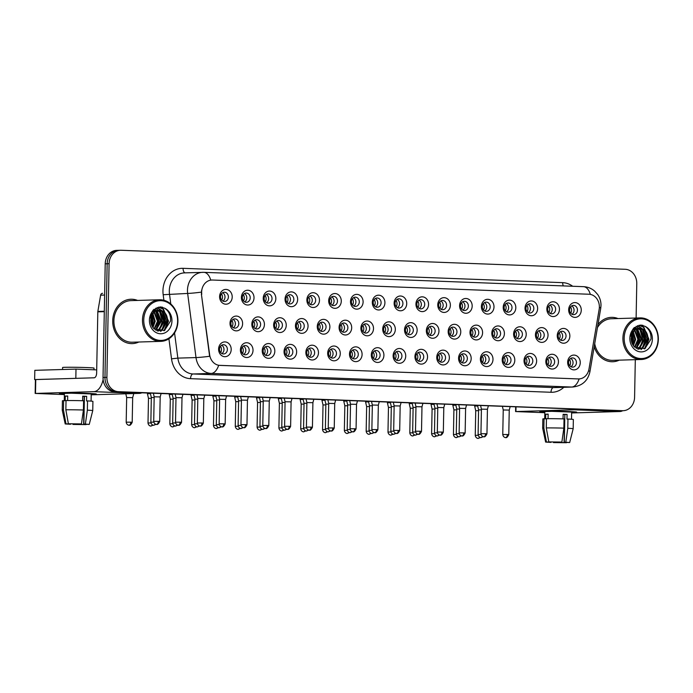 <?xml version="1.0" encoding="UTF-8"?>
<svg xmlns="http://www.w3.org/2000/svg" width="693" height="693" viewBox="0 0 693 693"><rect width="100%" height="100%" fill="white"/><g stroke="black" fill="none" stroke-linecap="round" stroke-linejoin="round"><path stroke-width="1.04" d="M253.014 350.363A7.398 6.298 -91.7 0 1 246.569 357.519A7.398 6.298 -91.7 0 1 240.41 349.887A7.398 6.298 -91.7 0 1 246.855 342.732A7.398 6.298 -91.7 0 1 253.014 350.363M241.32 350.026A4.626 3.941 88.3 0 0 245.4 354.79A4.626 3.941 88.3 0 0 249.194 350.32A4.626 3.941 88.3 0 0 245.123 345.547A4.626 3.941 88.3 0 0 241.32 350.026M274.826 351.186A7.398 6.298 -91.7 0 1 268.39 358.342A7.398 6.298 -91.7 0 1 262.231 350.71A7.398 6.298 -91.7 0 1 268.667 343.555A7.398 6.298 -91.7 0 1 274.826 351.186M263.141 350.849A4.626 3.941 88.3 0 0 267.212 355.613A4.626 3.941 88.3 0 0 271.015 351.143A4.626 3.941 88.3 0 0 266.935 346.37A4.626 3.941 88.3 0 0 263.141 350.849M296.647 352.009A7.398 6.298 -91.7 0 1 290.202 359.165A7.398 6.298 -91.7 0 1 284.043 351.533A7.398 6.298 -91.7 0 1 290.488 344.378A7.398 6.298 -91.7 0 1 296.647 352.009M284.953 351.672A4.626 3.941 88.3 0 0 289.033 356.436A4.626 3.941 88.3 0 0 292.827 351.966A4.626 3.941 88.3 0 0 288.756 347.193A4.626 3.941 88.3 0 0 284.953 351.672M318.459 352.832A7.398 6.298 -91.7 0 1 312.015 359.988A7.398 6.298 -91.7 0 1 305.864 352.356A7.398 6.298 -91.7 0 1 312.3 345.201A7.398 6.298 -91.7 0 1 318.459 352.832M306.774 352.494A4.626 3.941 88.3 0 0 310.845 357.259A4.626 3.941 88.3 0 0 314.648 352.789A4.626 3.941 88.3 0 0 310.568 348.016A4.626 3.941 88.3 0 0 306.774 352.494M340.28 353.655A7.398 6.298 -91.7 0 1 333.835 360.81A7.398 6.298 -91.7 0 1 327.676 353.187A7.398 6.298 -91.7 0 1 334.121 346.024A7.398 6.298 -91.7 0 1 340.28 353.655M328.586 353.317A4.626 3.941 88.3 0 0 332.666 358.09A4.626 3.941 88.3 0 0 336.46 353.612A4.626 3.941 88.3 0 0 332.389 348.839A4.626 3.941 88.3 0 0 328.586 353.317M362.092 354.478A7.398 6.298 -91.7 0 1 355.648 361.642A7.398 6.298 -91.7 0 1 349.489 354.01A7.398 6.298 -91.7 0 1 355.933 346.855A7.398 6.298 -91.7 0 1 362.092 354.478M350.398 354.14A4.626 3.941 88.3 0 0 354.478 358.913A4.626 3.941 88.3 0 0 358.281 354.435A4.626 3.941 88.3 0 0 354.201 349.67A4.626 3.941 88.3 0 0 350.398 354.14M383.913 355.31A7.398 6.298 -91.7 0 1 377.468 362.465A7.398 6.298 -91.7 0 1 371.309 354.833A7.398 6.298 -91.7 0 1 377.754 347.678A7.398 6.298 -91.7 0 1 383.913 355.31M372.219 354.963A4.626 3.941 88.3 0 0 376.29 359.736A4.626 3.941 88.3 0 0 380.093 355.258A4.626 3.941 88.3 0 0 376.022 350.493A4.626 3.941 88.3 0 0 372.219 354.963M405.726 356.133A7.398 6.298 -91.7 0 1 399.281 363.288A7.398 6.298 -91.7 0 1 393.122 355.656A7.398 6.298 -91.7 0 1 399.566 348.501A7.398 6.298 -91.7 0 1 405.726 356.133M394.031 355.786A4.626 3.941 88.3 0 0 398.111 360.559A4.626 3.941 88.3 0 0 401.914 356.081A4.626 3.941 88.3 0 0 397.834 351.316A4.626 3.941 88.3 0 0 394.031 355.786M427.546 356.956A7.398 6.298 -91.7 0 1 421.101 364.111A7.398 6.298 -91.7 0 1 414.942 356.479A7.398 6.298 -91.7 0 1 421.387 349.324A7.398 6.298 -91.7 0 1 427.546 356.956M415.852 356.609A4.626 3.941 88.3 0 0 419.923 361.382A4.626 3.941 88.3 0 0 423.726 356.904A4.626 3.941 88.3 0 0 419.655 352.139A4.626 3.941 88.3 0 0 415.852 356.609M449.359 357.779A7.398 6.298 -91.7 0 1 442.914 364.934A7.398 6.298 -91.7 0 1 436.755 357.302A7.398 6.298 -91.7 0 1 443.199 350.147A7.398 6.298 -91.7 0 1 449.359 357.779M437.664 357.432A4.626 3.941 88.3 0 0 441.744 362.205A4.626 3.941 88.3 0 0 445.547 357.727A4.626 3.941 88.3 0 0 441.467 352.962A4.626 3.941 88.3 0 0 437.664 357.432M471.179 358.602A7.398 6.298 -91.7 0 1 464.734 365.757A7.398 6.298 -91.7 0 1 458.575 358.125A7.398 6.298 -91.7 0 1 465.02 350.97A7.398 6.298 -91.7 0 1 471.179 358.602M459.485 358.255A4.626 3.941 88.3 0 0 463.556 363.028A4.626 3.941 88.3 0 0 467.359 358.55A4.626 3.941 88.3 0 0 463.279 353.785A4.626 3.941 88.3 0 0 459.485 358.255M492.992 359.424A7.398 6.298 -91.7 0 1 486.547 366.58A7.398 6.298 -91.7 0 1 480.388 358.948A7.398 6.298 -91.7 0 1 486.832 351.793A7.398 6.298 -91.7 0 1 492.992 359.424M481.297 359.078A4.626 3.941 88.3 0 0 485.377 363.851A4.626 3.941 88.3 0 0 489.171 359.372A4.626 3.941 88.3 0 0 485.1 354.608A4.626 3.941 88.3 0 0 481.297 359.078M514.804 360.247A7.398 6.298 -91.7 0 1 508.367 367.403A7.398 6.298 -91.7 0 1 502.208 359.771A7.398 6.298 -91.7 0 1 508.653 352.616A7.398 6.298 -91.7 0 1 514.804 360.247M503.118 359.901A4.626 3.941 88.3 0 0 507.189 364.674A4.626 3.941 88.3 0 0 510.992 360.204A4.626 3.941 88.3 0 0 506.912 355.431A4.626 3.941 88.3 0 0 503.118 359.901M536.625 361.07A7.398 6.298 -91.7 0 1 530.18 368.226A7.398 6.298 -91.7 0 1 524.021 360.594A7.398 6.298 -91.7 0 1 530.466 353.439A7.398 6.298 -91.7 0 1 536.625 361.07M524.93 360.724A4.626 3.941 88.3 0 0 529.01 365.497A4.626 3.941 88.3 0 0 532.804 361.027A4.626 3.941 88.3 0 0 528.733 356.254A4.626 3.941 88.3 0 0 524.93 360.724M558.437 361.893A7.398 6.298 -91.7 0 1 552 369.048A7.398 6.298 -91.7 0 1 545.841 361.417A7.398 6.298 -91.7 0 1 552.278 354.262A7.398 6.298 -91.7 0 1 558.437 361.893M546.751 361.547A4.626 3.941 88.3 0 0 550.822 366.32A4.626 3.941 88.3 0 0 554.625 361.85A4.626 3.941 88.3 0 0 550.545 357.077A4.626 3.941 88.3 0 0 546.751 361.547M580.258 362.716A7.398 6.298 -91.7 0 1 573.813 369.871A7.398 6.298 -91.7 0 1 567.654 362.24A7.398 6.298 -91.7 0 1 574.099 355.085A7.398 6.298 -91.7 0 1 580.258 362.716M568.563 362.37A4.626 3.941 88.3 0 0 572.643 367.143A4.626 3.941 88.3 0 0 576.437 362.673A4.626 3.941 88.3 0 0 572.366 357.9A4.626 3.941 88.3 0 0 568.563 362.37M231.193 349.541A7.398 6.298 -91.7 0 1 224.757 356.696A7.398 6.298 -91.7 0 1 218.598 349.064A7.398 6.298 -91.7 0 1 225.034 341.909A7.398 6.298 -91.7 0 1 231.193 349.541M219.508 349.203A4.626 3.941 88.3 0 0 223.579 353.967A4.626 3.941 88.3 0 0 227.382 349.497A4.626 3.941 88.3 0 0 223.302 344.724A4.626 3.941 88.3 0 0 219.508 349.203M264.423 324.532A7.398 6.298 -91.7 0 1 257.978 331.687A7.398 6.298 -91.7 0 1 251.828 324.055A7.398 6.298 -91.7 0 1 258.264 316.9A7.398 6.298 -91.7 0 1 264.423 324.532M252.737 324.185A4.626 3.941 88.3 0 0 256.808 328.958A4.626 3.941 88.3 0 0 260.611 324.489A4.626 3.941 88.3 0 0 256.531 319.716A4.626 3.941 88.3 0 0 252.737 324.185M286.244 325.355A7.398 6.298 -91.7 0 1 279.799 332.51A7.398 6.298 -91.7 0 1 273.64 324.878A7.398 6.298 -91.7 0 1 280.085 317.723A7.398 6.298 -91.7 0 1 286.244 325.355M274.549 325.008A4.626 3.941 88.3 0 0 278.629 329.781A4.626 3.941 88.3 0 0 282.423 325.312A4.626 3.941 88.3 0 0 278.352 320.538A4.626 3.941 88.3 0 0 274.549 325.008M308.056 326.178A7.398 6.298 -91.7 0 1 301.611 333.333A7.398 6.298 -91.7 0 1 295.452 325.701A7.398 6.298 -91.7 0 1 301.897 318.546A7.398 6.298 -91.7 0 1 308.056 326.178M296.361 325.831A4.626 3.941 88.3 0 0 300.441 330.604A4.626 3.941 88.3 0 0 304.244 326.134A4.626 3.941 88.3 0 0 300.164 321.361A4.626 3.941 88.3 0 0 296.361 325.831M329.877 327.001A7.398 6.298 -91.7 0 1 323.432 334.156A7.398 6.298 -91.7 0 1 317.273 326.524A7.398 6.298 -91.7 0 1 323.718 319.369A7.398 6.298 -91.7 0 1 329.877 327.001M318.182 326.654A4.626 3.941 88.3 0 0 322.254 331.427A4.626 3.941 88.3 0 0 326.056 326.957A4.626 3.941 88.3 0 0 321.985 322.184A4.626 3.941 88.3 0 0 318.182 326.654M351.689 327.824A7.398 6.298 -91.7 0 1 345.244 334.979A7.398 6.298 -91.7 0 1 339.085 327.347A7.398 6.298 -91.7 0 1 345.53 320.192A7.398 6.298 -91.7 0 1 351.689 327.824M339.994 327.477A4.626 3.941 88.3 0 0 344.075 332.25A4.626 3.941 88.3 0 0 347.877 327.78A4.626 3.941 88.3 0 0 343.797 323.007A4.626 3.941 88.3 0 0 339.994 327.477M373.51 328.647A7.398 6.298 -91.7 0 1 367.065 335.802A7.398 6.298 -91.7 0 1 360.906 328.17A7.398 6.298 -91.7 0 1 367.351 321.015A7.398 6.298 -91.7 0 1 373.51 328.647M361.815 328.3A4.626 3.941 88.3 0 0 365.887 333.073A4.626 3.941 88.3 0 0 369.69 328.603A4.626 3.941 88.3 0 0 365.618 323.83A4.626 3.941 88.3 0 0 361.815 328.3M395.322 329.47A7.398 6.298 -91.7 0 1 388.877 336.625A7.398 6.298 -91.7 0 1 382.718 328.993A7.398 6.298 -91.7 0 1 389.163 321.838A7.398 6.298 -91.7 0 1 395.322 329.47M383.627 329.132A4.626 3.941 88.3 0 0 387.708 333.896A4.626 3.941 88.3 0 0 391.51 329.426A4.626 3.941 88.3 0 0 387.43 324.653A4.626 3.941 88.3 0 0 383.627 329.132M417.143 330.292A7.398 6.298 -91.7 0 1 410.698 337.448A7.398 6.298 -91.7 0 1 404.539 329.816A7.398 6.298 -91.7 0 1 410.984 322.661A7.398 6.298 -91.7 0 1 417.143 330.292M405.448 329.955A4.626 3.941 88.3 0 0 409.52 334.719A4.626 3.941 88.3 0 0 413.323 330.249A4.626 3.941 88.3 0 0 409.242 325.476A4.626 3.941 88.3 0 0 405.448 329.955M438.955 331.115A7.398 6.298 -91.7 0 1 432.51 338.271A7.398 6.298 -91.7 0 1 426.351 330.639A7.398 6.298 -91.7 0 1 432.796 323.484A7.398 6.298 -91.7 0 1 438.955 331.115M427.26 330.778A4.626 3.941 88.3 0 0 431.341 335.542A4.626 3.941 88.3 0 0 435.135 331.072A4.626 3.941 88.3 0 0 431.063 326.299A4.626 3.941 88.3 0 0 427.26 330.778M460.767 331.938A7.398 6.298 -91.7 0 1 454.331 339.094A7.398 6.298 -91.7 0 1 448.172 331.462A7.398 6.298 -91.7 0 1 454.608 324.307A7.398 6.298 -91.7 0 1 460.767 331.938M449.081 331.601A4.626 3.941 88.3 0 0 453.153 336.365A4.626 3.941 88.3 0 0 456.956 331.895A4.626 3.941 88.3 0 0 452.875 327.122A4.626 3.941 88.3 0 0 449.081 331.601M482.588 332.761A7.398 6.298 -91.7 0 1 476.143 339.916A7.398 6.298 -91.7 0 1 469.984 332.285A7.398 6.298 -91.7 0 1 476.429 325.13A7.398 6.298 -91.7 0 1 482.588 332.761M470.894 332.423A4.626 3.941 88.3 0 0 474.974 337.188A4.626 3.941 88.3 0 0 478.768 332.718A4.626 3.941 88.3 0 0 474.696 327.945A4.626 3.941 88.3 0 0 470.894 332.423M504.4 333.584A7.398 6.298 -91.7 0 1 497.964 340.739A7.398 6.298 -91.7 0 1 491.805 333.108A7.398 6.298 -91.7 0 1 498.241 325.953A7.398 6.298 -91.7 0 1 504.4 333.584M492.714 333.246A4.626 3.941 88.3 0 0 496.786 338.011A4.626 3.941 88.3 0 0 500.589 333.541A4.626 3.941 88.3 0 0 496.509 328.768A4.626 3.941 88.3 0 0 492.714 333.246M526.221 334.407A7.398 6.298 -91.7 0 1 519.776 341.562A7.398 6.298 -91.7 0 1 513.617 333.931A7.398 6.298 -91.7 0 1 520.062 326.775A7.398 6.298 -91.7 0 1 526.221 334.407M514.527 334.069A4.626 3.941 88.3 0 0 518.607 338.834A4.626 3.941 88.3 0 0 522.401 334.364A4.626 3.941 88.3 0 0 518.329 329.591A4.626 3.941 88.3 0 0 514.527 334.069M548.033 335.23A7.398 6.298 -91.7 0 1 541.597 342.385A7.398 6.298 -91.7 0 1 535.438 334.762A7.398 6.298 -91.7 0 1 541.874 327.598A7.398 6.298 -91.7 0 1 548.033 335.23M536.347 334.892A4.626 3.941 88.3 0 0 540.419 339.665A4.626 3.941 88.3 0 0 544.222 335.187A4.626 3.941 88.3 0 0 540.142 330.414A4.626 3.941 88.3 0 0 536.347 334.892M569.854 336.053A7.398 6.298 -91.7 0 1 563.409 343.217A7.398 6.298 -91.7 0 1 557.25 335.585A7.398 6.298 -91.7 0 1 563.695 328.43A7.398 6.298 -91.7 0 1 569.854 336.053M558.16 335.715A4.626 3.941 88.3 0 0 562.24 340.488A4.626 3.941 88.3 0 0 566.034 336.01A4.626 3.941 88.3 0 0 561.962 331.245A4.626 3.941 88.3 0 0 558.16 335.715M242.611 323.709A7.398 6.298 -91.7 0 1 236.166 330.864A7.398 6.298 -91.7 0 1 230.007 323.233A7.398 6.298 -91.7 0 1 236.452 316.077A7.398 6.298 -91.7 0 1 242.611 323.709M230.916 323.362A4.626 3.941 88.3 0 0 234.996 328.135A4.626 3.941 88.3 0 0 238.79 323.666A4.626 3.941 88.3 0 0 234.719 318.893A4.626 3.941 88.3 0 0 230.916 323.362M254.019 297.869A7.398 6.298 -91.7 0 1 247.574 305.024A7.398 6.298 -91.7 0 1 241.415 297.392A7.398 6.298 -91.7 0 1 247.86 290.237A7.398 6.298 -91.7 0 1 254.019 297.869M242.325 297.531A4.626 3.941 88.3 0 0 246.405 302.295A4.626 3.941 88.3 0 0 250.208 297.825A4.626 3.941 88.3 0 0 246.128 293.052A4.626 3.941 88.3 0 0 242.325 297.531M275.84 298.692A7.398 6.298 -91.7 0 1 269.395 305.847A7.398 6.298 -91.7 0 1 263.236 298.224A7.398 6.298 -91.7 0 1 269.681 291.06A7.398 6.298 -91.7 0 1 275.84 298.692M264.146 298.354A4.626 3.941 88.3 0 0 268.217 303.127A4.626 3.941 88.3 0 0 272.02 298.648A4.626 3.941 88.3 0 0 267.948 293.875A4.626 3.941 88.3 0 0 264.146 298.354M297.652 299.515A7.398 6.298 -91.7 0 1 291.207 306.678A7.398 6.298 -91.7 0 1 285.048 299.047A7.398 6.298 -91.7 0 1 291.493 291.892A7.398 6.298 -91.7 0 1 297.652 299.515M285.958 299.177A4.626 3.941 88.3 0 0 290.038 303.95A4.626 3.941 88.3 0 0 293.841 299.471A4.626 3.941 88.3 0 0 289.761 294.698A4.626 3.941 88.3 0 0 285.958 299.177M319.473 300.346A7.398 6.298 -91.7 0 1 313.028 307.501A7.398 6.298 -91.7 0 1 306.869 299.87A7.398 6.298 -91.7 0 1 313.314 292.715A7.398 6.298 -91.7 0 1 319.473 300.346M307.779 300A4.626 3.941 88.3 0 0 311.85 304.773A4.626 3.941 88.3 0 0 315.653 300.294A4.626 3.941 88.3 0 0 311.581 295.53A4.626 3.941 88.3 0 0 307.779 300M341.285 301.169A7.398 6.298 -91.7 0 1 334.84 308.324A7.398 6.298 -91.7 0 1 328.681 300.693A7.398 6.298 -91.7 0 1 335.126 293.537A7.398 6.298 -91.7 0 1 341.285 301.169M329.591 300.823A4.626 3.941 88.3 0 0 333.671 305.596A4.626 3.941 88.3 0 0 337.474 301.117A4.626 3.941 88.3 0 0 333.394 296.353A4.626 3.941 88.3 0 0 329.591 300.823M363.106 301.992A7.398 6.298 -91.7 0 1 356.661 309.147A7.398 6.298 -91.7 0 1 350.502 301.516A7.398 6.298 -91.7 0 1 356.947 294.36A7.398 6.298 -91.7 0 1 363.106 301.992M351.412 301.646A4.626 3.941 88.3 0 0 355.483 306.419A4.626 3.941 88.3 0 0 359.286 301.94A4.626 3.941 88.3 0 0 355.206 297.176A4.626 3.941 88.3 0 0 351.412 301.646M384.918 302.815A7.398 6.298 -91.7 0 1 378.473 309.97A7.398 6.298 -91.7 0 1 372.314 302.339A7.398 6.298 -91.7 0 1 378.759 295.183A7.398 6.298 -91.7 0 1 384.918 302.815M373.224 302.469A4.626 3.941 88.3 0 0 377.304 307.242A4.626 3.941 88.3 0 0 381.098 302.763A4.626 3.941 88.3 0 0 377.027 297.999A4.626 3.941 88.3 0 0 373.224 302.469M406.73 303.638A7.398 6.298 -91.7 0 1 400.294 310.793A7.398 6.298 -91.7 0 1 394.135 303.162A7.398 6.298 -91.7 0 1 400.571 296.006A7.398 6.298 -91.7 0 1 406.73 303.638M395.045 303.291A4.626 3.941 88.3 0 0 399.116 308.064A4.626 3.941 88.3 0 0 402.919 303.586A4.626 3.941 88.3 0 0 398.839 298.822A4.626 3.941 88.3 0 0 395.045 303.291M428.551 304.461A7.398 6.298 -91.7 0 1 422.106 311.616A7.398 6.298 -91.7 0 1 415.947 303.984A7.398 6.298 -91.7 0 1 422.392 296.829A7.398 6.298 -91.7 0 1 428.551 304.461M416.857 304.114A4.626 3.941 88.3 0 0 420.937 308.887A4.626 3.941 88.3 0 0 424.731 304.409A4.626 3.941 88.3 0 0 420.66 299.645A4.626 3.941 88.3 0 0 416.857 304.114M450.363 305.284A7.398 6.298 -91.7 0 1 443.927 312.439A7.398 6.298 -91.7 0 1 437.768 304.807A7.398 6.298 -91.7 0 1 444.204 297.652A7.398 6.298 -91.7 0 1 450.363 305.284M438.678 304.937A4.626 3.941 88.3 0 0 442.749 309.71A4.626 3.941 88.3 0 0 446.552 305.241A4.626 3.941 88.3 0 0 442.472 300.467A4.626 3.941 88.3 0 0 438.678 304.937M472.184 306.107A7.398 6.298 -91.7 0 1 465.739 313.262A7.398 6.298 -91.7 0 1 459.58 305.63A7.398 6.298 -91.7 0 1 466.025 298.475A7.398 6.298 -91.7 0 1 472.184 306.107M460.49 305.76A4.626 3.941 88.3 0 0 464.57 310.533A4.626 3.941 88.3 0 0 468.364 306.063A4.626 3.941 88.3 0 0 464.293 301.29A4.626 3.941 88.3 0 0 460.49 305.76M493.996 306.93A7.398 6.298 -91.7 0 1 487.56 314.085A7.398 6.298 -91.7 0 1 481.401 306.453A7.398 6.298 -91.7 0 1 487.837 299.298A7.398 6.298 -91.7 0 1 493.996 306.93M482.311 306.583A4.626 3.941 88.3 0 0 486.382 311.356A4.626 3.941 88.3 0 0 490.185 306.886A4.626 3.941 88.3 0 0 486.105 302.113A4.626 3.941 88.3 0 0 482.311 306.583M515.817 307.753A7.398 6.298 -91.7 0 1 509.372 314.908A7.398 6.298 -91.7 0 1 503.213 307.276A7.398 6.298 -91.7 0 1 509.658 300.121A7.398 6.298 -91.7 0 1 515.817 307.753M504.123 307.406A4.626 3.941 88.3 0 0 508.203 312.179A4.626 3.941 88.3 0 0 511.997 307.709A4.626 3.941 88.3 0 0 507.926 302.936A4.626 3.941 88.3 0 0 504.123 307.406M537.629 308.576A7.398 6.298 -91.7 0 1 531.193 315.731A7.398 6.298 -91.7 0 1 525.034 308.099A7.398 6.298 -91.7 0 1 531.47 300.944A7.398 6.298 -91.7 0 1 537.629 308.576M525.944 308.229A4.626 3.941 88.3 0 0 530.015 313.002A4.626 3.941 88.3 0 0 533.818 308.532A4.626 3.941 88.3 0 0 529.738 303.759A4.626 3.941 88.3 0 0 525.944 308.229M559.45 309.399A7.398 6.298 -91.7 0 1 553.005 316.554A7.398 6.298 -91.7 0 1 546.846 308.922A7.398 6.298 -91.7 0 1 553.291 301.767A7.398 6.298 -91.7 0 1 559.45 309.399M547.756 309.052A4.626 3.941 88.3 0 0 551.836 313.825A4.626 3.941 88.3 0 0 555.63 309.355A4.626 3.941 88.3 0 0 551.559 304.582A4.626 3.941 88.3 0 0 547.756 309.052M581.262 310.221A7.398 6.298 -91.7 0 1 574.818 317.377A7.398 6.298 -91.7 0 1 568.667 309.745A7.398 6.298 -91.7 0 1 575.103 302.59A7.398 6.298 -91.7 0 1 581.262 310.221M569.577 309.875A4.626 3.941 88.3 0 0 573.648 314.648A4.626 3.941 88.3 0 0 577.451 310.178A4.626 3.941 88.3 0 0 573.371 305.405A4.626 3.941 88.3 0 0 569.577 309.875M232.207 297.046A7.398 6.298 -91.7 0 1 225.762 304.201A7.398 6.298 -91.7 0 1 219.603 296.569A7.398 6.298 -91.7 0 1 226.048 289.414A7.398 6.298 -91.7 0 1 232.207 297.046M220.513 296.708A4.626 3.941 88.3 0 0 224.593 301.472A4.626 3.941 88.3 0 0 228.387 297.002A4.626 3.941 88.3 0 0 224.315 292.229A4.626 3.941 88.3 0 0 220.513 296.708M243.442 346.05A4.626 3.941 -91.7 0 1 245.807 350.424A4.626 3.941 -91.7 0 1 243.685 354.392M265.254 346.872A4.626 3.941 -91.7 0 1 267.619 351.247A4.626 3.941 -91.7 0 1 265.506 355.214M287.075 347.695A4.626 3.941 -91.7 0 1 289.44 352.07A4.626 3.941 -91.7 0 1 287.318 356.037M308.887 348.518A4.626 3.941 -91.7 0 1 311.252 352.893A4.626 3.941 -91.7 0 1 309.139 356.86M330.708 349.341A4.626 3.941 -91.7 0 1 333.073 353.716A4.626 3.941 -91.7 0 1 330.951 357.683M352.52 350.164A4.626 3.941 -91.7 0 1 354.885 354.539A4.626 3.941 -91.7 0 1 352.772 358.506M374.333 350.987A4.626 3.941 -91.7 0 1 376.706 355.362A4.626 3.941 -91.7 0 1 374.584 359.329M396.153 351.81A4.626 3.941 -91.7 0 1 398.518 356.185A4.626 3.941 -91.7 0 1 396.405 360.161M417.966 352.633A4.626 3.941 -91.7 0 1 420.339 357.008A4.626 3.941 -91.7 0 1 418.217 360.984M439.786 353.465A4.626 3.941 -91.7 0 1 442.151 357.831A4.626 3.941 -91.7 0 1 440.038 361.807M461.599 354.288A4.626 3.941 -91.7 0 1 463.972 358.653A4.626 3.941 -91.7 0 1 461.85 362.63M483.419 355.111A4.626 3.941 -91.7 0 1 485.784 359.476A4.626 3.941 -91.7 0 1 483.671 363.453M505.232 355.933A4.626 3.941 -91.7 0 1 507.605 360.299A4.626 3.941 -91.7 0 1 505.483 364.275M527.052 356.756A4.626 3.941 -91.7 0 1 529.417 361.122A4.626 3.941 -91.7 0 1 527.304 365.098M548.865 357.579A4.626 3.941 -91.7 0 1 551.238 361.945A4.626 3.941 -91.7 0 1 549.116 365.921M570.685 358.402A4.626 3.941 -91.7 0 1 573.05 362.768A4.626 3.941 -91.7 0 1 570.928 366.744M221.621 345.227A4.626 3.941 -91.7 0 1 223.986 349.601A4.626 3.941 -91.7 0 1 221.873 353.569M254.851 320.218A4.626 3.941 -91.7 0 1 257.216 324.584A4.626 3.941 -91.7 0 1 255.102 328.56M276.672 321.041A4.626 3.941 -91.7 0 1 279.036 325.407A4.626 3.941 -91.7 0 1 276.914 329.383M298.484 321.864A4.626 3.941 -91.7 0 1 300.849 326.23A4.626 3.941 -91.7 0 1 298.735 330.206M320.296 322.687A4.626 3.941 -91.7 0 1 322.669 327.053A4.626 3.941 -91.7 0 1 320.547 331.029M342.117 323.51A4.626 3.941 -91.7 0 1 344.482 327.876A4.626 3.941 -91.7 0 1 342.368 331.852M363.929 324.333A4.626 3.941 -91.7 0 1 366.302 328.699A4.626 3.941 -91.7 0 1 364.18 332.675M385.75 325.156A4.626 3.941 -91.7 0 1 388.115 329.53A4.626 3.941 -91.7 0 1 386.001 333.498M407.562 325.979A4.626 3.941 -91.7 0 1 409.935 330.353A4.626 3.941 -91.7 0 1 407.813 334.321M429.383 326.801A4.626 3.941 -91.7 0 1 431.748 331.176A4.626 3.941 -91.7 0 1 429.634 335.143M451.195 327.624A4.626 3.941 -91.7 0 1 453.569 331.999A4.626 3.941 -91.7 0 1 451.446 335.966M473.016 328.447A4.626 3.941 -91.7 0 1 475.381 332.822A4.626 3.941 -91.7 0 1 473.267 336.789M494.828 329.27A4.626 3.941 -91.7 0 1 497.202 333.645A4.626 3.941 -91.7 0 1 495.079 337.612M516.649 330.093A4.626 3.941 -91.7 0 1 519.014 334.468A4.626 3.941 -91.7 0 1 516.891 338.435M538.461 330.916A4.626 3.941 -91.7 0 1 540.826 335.291A4.626 3.941 -91.7 0 1 538.712 339.258M560.282 331.739A4.626 3.941 -91.7 0 1 562.647 336.114A4.626 3.941 -91.7 0 1 560.524 340.081M233.039 319.395A4.626 3.941 -91.7 0 1 235.403 323.761A4.626 3.941 -91.7 0 1 233.281 327.737M244.447 293.555A4.626 3.941 -91.7 0 1 246.812 297.929A4.626 3.941 -91.7 0 1 244.698 301.897M266.259 294.378A4.626 3.941 -91.7 0 1 268.633 298.752A4.626 3.941 -91.7 0 1 266.51 302.72M288.08 295.201A4.626 3.941 -91.7 0 1 290.445 299.575A4.626 3.941 -91.7 0 1 288.331 303.543M309.892 296.024A4.626 3.941 -91.7 0 1 312.266 300.398A4.626 3.941 -91.7 0 1 310.143 304.366M331.713 296.847A4.626 3.941 -91.7 0 1 334.078 301.221A4.626 3.941 -91.7 0 1 331.964 305.189M353.525 297.669A4.626 3.941 -91.7 0 1 355.899 302.044A4.626 3.941 -91.7 0 1 353.776 306.02M375.346 298.501A4.626 3.941 -91.7 0 1 377.711 302.867A4.626 3.941 -91.7 0 1 375.597 306.843M397.158 299.324A4.626 3.941 -91.7 0 1 399.532 303.69A4.626 3.941 -91.7 0 1 397.41 307.666M418.979 300.147A4.626 3.941 -91.7 0 1 421.344 304.513A4.626 3.941 -91.7 0 1 419.23 308.489M440.791 300.97A4.626 3.941 -91.7 0 1 443.165 305.336A4.626 3.941 -91.7 0 1 441.043 309.312M462.612 301.793A4.626 3.941 -91.7 0 1 464.977 306.159A4.626 3.941 -91.7 0 1 462.855 310.135M484.424 302.616A4.626 3.941 -91.7 0 1 486.789 306.982A4.626 3.941 -91.7 0 1 484.676 310.958M506.245 303.439A4.626 3.941 -91.7 0 1 508.61 307.805A4.626 3.941 -91.7 0 1 506.488 311.781M528.057 304.262A4.626 3.941 -91.7 0 1 530.422 308.628A4.626 3.941 -91.7 0 1 528.309 312.604M549.878 305.085A4.626 3.941 -91.7 0 1 552.243 309.45A4.626 3.941 -91.7 0 1 550.121 313.427M571.69 305.908A4.626 3.941 -91.7 0 1 574.055 310.273A4.626 3.941 -91.7 0 1 571.942 314.25M222.635 292.732A4.626 3.941 -91.7 0 1 225 297.106A4.626 3.941 -91.7 0 1 222.877 301.074M201.758 294.274A12.483 10.638 -91.7 0 1 201.637 292.099A12.483 10.638 -91.7 0 1 211.902 280.024A12.483 10.638 -91.7 0 1 212.508 280.024L588.981 294.239A12.483 10.638 -91.7 0 1 599.168 309.277L588.989 369.005A12.483 10.638 -91.7 0 1 578.932 378.924A12.483 10.638 -91.7 0 1 578.317 378.924L219.906 365.393A12.483 10.638 -91.7 0 1 209.632 354.686L201.412 294.282L201.594 290.263M112.716 320.703A22.193 18.902 88.3 0 0 132.285 343.607A22.193 18.902 88.3 0 0 138.817 342.021A22.193 18.902 88.3 0 1 132.285 343.607A22.193 18.902 88.3 0 1 112.716 320.703A22.193 18.902 88.3 0 1 130.96 299.237A22.193 18.902 88.3 0 0 112.716 320.703M594.196 346.656A22.193 18.902 88.3 0 0 612.716 361.737A22.193 18.902 88.3 0 0 619.247 360.152A22.193 18.902 88.3 0 1 612.716 361.737A22.193 18.902 88.3 0 1 594.196 346.656M578.317 378.924L579.123 378.906A16.182 8.463 92.2 0 1 571.682 387.041L211.226 373.432A18.494 15.757 -91.7 0 1 196.006 357.579L187.647 293.442A18.494 15.757 -91.7 0 1 187.474 290.228A18.494 15.757 -91.7 0 1 202.677 272.332A18.494 15.757 -91.7 0 1 203.577 272.34A16.182 8.463 92.2 0 1 203.881 272.34A16.182 8.463 92.2 0 1 210.741 280.111L212.275 280.033M119.231 250.329A13.869 11.816 88.3 0 0 118.546 250.329L116.615 250.381A13.869 11.816 88.3 0 0 105.215 263.808L103.032 377.477A13.869 11.816 88.3 0 0 114.579 391.788L620.573 410.75A13.869 11.816 88.3 0 0 621.249 410.758A13.869 11.816 88.3 0 1 620.573 410.75L116.511 391.727L622.505 410.698A13.869 11.816 88.3 0 0 623.189 410.698A13.869 11.816 88.3 0 0 634.589 397.28L635.308 359.667M103.032 377.477L104.964 377.425A13.869 11.816 88.3 0 0 116.511 391.727A13.869 11.816 88.3 0 1 104.964 377.425L107.146 263.747L104.964 377.425L106.904 377.364A13.869 11.816 88.3 0 0 118.451 391.675L622.505 410.698M118.546 250.329A13.869 11.816 88.3 0 0 107.146 263.747A13.869 11.816 88.3 0 1 118.546 250.329L120.487 250.268A13.869 11.816 88.3 0 0 109.087 263.686L106.904 377.364M578.083 378.924L218.667 365.306A16.182 8.463 -87.8 0 1 211.226 373.432L193.061 373.977L553.516 387.578A18.494 15.757 88.3 0 0 554.426 387.586L572.591 387.041A18.494 15.757 -91.7 0 1 571.682 387.041L553.516 387.578A4.626 2.417 -87.8 0 0 551.004 392.273L190.558 378.673A23.12 19.69 -91.7 0 1 171.526 358.844L168.919 338.782M174.558 332.917L177.85 358.116L196.006 357.579A16.182 0.988 -7.4 0 0 209.615 356.28L201.412 294.282M137.578 300.424A22.193 18.902 88.3 0 0 130.96 299.237A22.193 18.902 88.3 0 1 137.578 300.424M618.009 318.555A22.193 18.902 88.3 0 0 611.391 317.368A22.193 18.902 88.3 0 0 597.955 324.601A22.193 18.902 88.3 0 1 611.391 317.368L611.391 317.368A22.193 18.902 88.3 0 1 618.009 318.555M636.113 318.018L636.772 283.602A13.869 11.816 88.3 0 0 625.225 269.291L121.162 250.268A13.869 11.816 88.3 0 0 120.487 250.268M618.632 410.81A13.869 11.816 88.3 0 0 619.317 410.81L623.189 410.698M221.656 300.078A5.085 4.331 88.3 0 0 222.488 297.202A5.085 4.331 88.3 0 0 221.465 293.806M130.769 422.176L126.195 422.167C126.689 425.407 129.548 425.363 128.915 425.216L129.08 425.225A3.006 1.568 92.2 0 0 129.141 425.225A3.006 1.568 -87.8 0 0 130.769 422.176L132.198 422.28L132.675 397.652L126.663 397.539L125.805 393.797M232.06 326.741A5.085 4.331 88.3 0 0 232.891 323.865A5.085 4.331 88.3 0 0 231.869 320.461M154.158 397.505L151.325 397.539L150.32 393.139M220.643 352.572A5.085 4.331 88.3 0 0 221.474 349.696A5.085 4.331 88.3 0 0 220.461 346.292M158.281 421.353L153.707 421.344C154.201 424.592 157.06 424.54 156.419 424.393L156.592 424.402A3.006 1.568 92.2 0 0 156.653 424.402A3.006 1.568 -87.8 0 0 158.281 421.353L159.711 421.457L160.187 396.924L154.175 396.803L153.361 393.252M243.468 300.901A5.085 4.331 88.3 0 0 244.3 298.033A5.085 4.331 88.3 0 0 243.286 294.629M150.433 393.65L147.418 393.719L147.427 393.026M151.317 398.319L148.484 398.362L147.418 393.719M265.289 301.724A5.085 4.331 88.3 0 0 266.121 298.856A5.085 4.331 88.3 0 0 265.098 295.452M172.254 394.473L169.231 394.542L169.248 393.849M173.129 399.151L170.296 399.185L169.231 394.542M287.101 302.546A5.085 4.331 88.3 0 0 287.933 299.679A5.085 4.331 88.3 0 0 286.919 296.275M194.066 395.305L191.051 395.365L191.06 394.672M194.95 399.974L192.117 400.008L191.051 395.365M308.922 303.369A5.085 4.331 88.3 0 0 309.754 300.502A5.085 4.331 88.3 0 0 308.731 297.098M215.887 396.127L212.864 396.188L212.881 395.495M216.762 400.797L213.929 400.831L212.864 396.188M253.872 327.564A5.085 4.331 88.3 0 0 254.703 324.688A5.085 4.331 88.3 0 0 253.69 321.283M175.979 398.328L173.146 398.362L172.133 393.962M275.693 328.387A5.085 4.331 88.3 0 0 276.524 325.511A5.085 4.331 88.3 0 0 275.502 322.106M197.791 399.151L194.958 399.185L193.953 394.785M297.505 329.21A5.085 4.331 88.3 0 0 298.336 326.334A5.085 4.331 88.3 0 0 297.323 322.929M219.612 399.974L216.779 400.008L215.766 395.608M242.463 353.395A5.085 4.331 88.3 0 0 243.295 350.519A5.085 4.331 88.3 0 0 242.273 347.115M180.102 422.176L175.52 422.167C176.013 425.415 178.872 425.363 178.24 425.216L178.413 425.225A3.006 1.568 92.2 0 0 178.465 425.225A3.006 1.568 -87.8 0 0 180.102 422.176L181.531 422.28L181.999 397.747L175.987 397.635M264.276 354.218A5.085 4.331 88.3 0 0 265.107 351.342A5.085 4.331 88.3 0 0 264.094 347.947M201.914 422.999L197.34 422.99C197.834 426.238 200.693 426.186 200.052 426.039L200.225 426.048A3.006 1.568 92.2 0 0 200.286 426.048A3.006 1.568 -87.8 0 0 201.914 422.999L203.344 423.102L203.82 398.57L197.808 398.458L196.994 394.897M286.096 355.041A5.085 4.331 88.3 0 0 286.928 352.165A5.085 4.331 88.3 0 0 285.906 348.77M223.735 423.821L219.153 423.813C219.646 427.061 222.505 427.009 221.873 426.862L222.046 426.871A3.006 1.568 92.2 0 0 222.098 426.871A3.006 1.568 -87.8 0 0 223.735 423.821L225.164 423.925L225.632 399.393L219.62 399.281L218.806 395.72M307.909 355.864A5.085 4.331 88.3 0 0 308.74 352.997A5.085 4.331 88.3 0 0 307.727 349.593M245.547 424.644L240.965 424.636C241.467 427.884 244.326 427.832 243.685 427.685L243.858 427.702A3.006 1.568 92.2 0 0 243.919 427.702A3.006 1.568 -87.8 0 0 245.547 424.644L246.977 424.748L247.453 400.216L241.441 400.104L240.627 396.543M329.729 356.687A5.085 4.331 88.3 0 0 330.561 353.82A5.085 4.331 88.3 0 0 329.539 350.415M267.368 425.467L262.786 425.459C263.279 428.707 266.138 428.655 265.506 428.508L265.679 428.525A3.006 1.568 92.2 0 0 265.731 428.525A3.006 1.568 -87.8 0 0 267.368 425.467L268.797 425.58L269.265 401.039L263.253 400.926L262.439 397.366M351.542 357.51A5.085 4.331 88.3 0 0 352.373 354.643A5.085 4.331 88.3 0 0 351.36 351.238M289.18 426.29L284.598 426.282C285.1 429.53 287.959 429.478 287.318 429.331L287.491 429.348A3.006 1.568 92.2 0 0 287.552 429.348A3.006 1.568 -87.8 0 0 289.18 426.29L290.61 426.403L291.086 401.862L285.074 401.749L284.251 398.189M373.362 358.333A5.085 4.331 88.3 0 0 374.194 355.466A5.085 4.331 88.3 0 0 373.172 352.061M311.001 427.122L306.419 427.105C306.912 430.353 309.771 430.301 309.139 430.154L309.312 430.171A3.006 1.568 92.2 0 0 309.364 430.171A3.006 1.568 -87.8 0 0 311.001 427.122L312.43 427.226L312.898 402.685L306.886 402.572L306.072 399.012M395.175 359.156A5.085 4.331 88.3 0 0 396.006 356.289A5.085 4.331 88.3 0 0 394.993 352.884M332.813 427.945L328.231 427.928C328.733 431.176 331.592 431.124 330.951 430.977L331.124 430.994A3.006 1.568 92.2 0 0 331.185 430.994A3.006 1.568 -87.8 0 0 332.813 427.945L334.243 428.049L334.719 403.508L328.707 403.395L327.884 399.835M416.995 359.979A5.085 4.331 88.3 0 0 417.827 357.112A5.085 4.331 88.3 0 0 416.805 353.707M354.625 428.768L350.052 428.75C350.545 431.999 353.404 431.947 352.772 431.8L352.945 431.817A3.006 1.568 92.2 0 0 352.997 431.817A3.006 1.568 -87.8 0 0 354.625 428.768L356.063 428.872L356.531 404.331L350.519 404.218L349.705 400.658M438.808 360.802A5.085 4.331 88.3 0 0 439.639 357.934A5.085 4.331 88.3 0 0 438.626 354.53M376.446 429.591L371.864 429.573C372.366 432.822 375.225 432.77 374.584 432.623L374.757 432.64A3.006 1.568 92.2 0 0 374.818 432.64A3.006 1.568 -87.8 0 0 376.446 429.591L377.876 429.695L378.343 405.154L372.34 405.041L371.517 401.49M460.628 361.633A5.085 4.331 88.3 0 0 461.46 358.757A5.085 4.331 88.3 0 0 460.438 355.353M398.258 430.414L393.685 430.396C394.178 433.645 397.037 433.593 396.405 433.454L396.578 433.463A3.006 1.568 92.2 0 0 396.63 433.463A3.006 1.568 -87.8 0 0 398.258 430.414L399.696 430.518L400.164 405.977L394.152 405.864L393.338 402.312M482.441 362.456A5.085 4.331 88.3 0 0 483.272 359.58A5.085 4.331 88.3 0 0 482.25 356.176M420.079 431.237L415.497 431.228C415.999 434.468 418.858 434.416 418.217 434.277L418.39 434.286A3.006 1.568 92.2 0 0 418.442 434.286A3.006 1.568 -87.8 0 0 420.079 431.237L421.509 431.341L421.976 406.8L415.973 406.687L415.15 403.135M504.261 363.279A5.085 4.331 88.3 0 0 505.093 360.403A5.085 4.331 88.3 0 0 504.071 356.999M441.891 432.06L437.318 432.051C437.811 435.291 440.67 435.247 440.038 435.1L440.211 435.109A3.006 1.568 92.2 0 0 440.263 435.109A3.006 1.568 -87.8 0 0 441.891 432.06L443.329 432.163L443.797 407.623L437.785 407.51L436.971 403.958M526.074 364.102A5.085 4.331 88.3 0 0 526.905 361.226A5.085 4.331 88.3 0 0 525.883 357.822M463.712 432.882L459.13 432.874C459.632 436.114 462.482 436.07 461.85 435.923L462.023 435.932A3.006 1.568 92.2 0 0 462.075 435.932A3.006 1.568 -87.8 0 0 463.712 432.882L465.142 432.986L465.609 408.446L459.606 408.333L458.783 404.781M547.894 364.925A5.085 4.331 88.3 0 0 548.717 362.049A5.085 4.331 88.3 0 0 547.704 358.645M485.524 433.705L480.951 433.697C481.444 436.936 484.303 436.893 483.671 436.746L483.835 436.755A3.006 1.568 92.2 0 0 483.896 436.755A3.006 1.568 -87.8 0 0 485.524 433.705L486.954 433.809L487.43 409.268L481.418 409.156L480.604 405.604M569.707 365.748A5.085 4.331 88.3 0 0 570.538 362.872A5.085 4.331 88.3 0 0 569.516 359.468M507.345 434.528L502.763 434.52C503.265 437.759 506.115 437.716 505.483 437.569L505.656 437.578A3.006 1.568 92.2 0 0 505.708 437.578A3.006 1.568 -87.8 0 0 507.345 434.528L508.775 434.632L509.242 410.091L503.239 409.979L502.416 406.427M64.397 393.815A18.494 0.554 1.1 0 1 59.347 393.303A18.494 0.554 1.1 0 1 87.5 393.399A18.494 0.554 1.1 0 1 96.275 394.014A18.494 0.554 1.1 0 1 91.207 394.326A18.494 0.554 1.1 0 0 96.301 394.04A18.494 0.554 1.1 0 0 87.5 393.399A18.494 0.554 1.1 0 0 68.789 393.026A18.494 0.554 1.1 0 0 59.321 393.329A18.494 0.554 1.1 0 0 64.397 393.815M103.127 379.582A18.494 9.676 92.2 0 1 93.858 391.658L35.152 393.433L64.38 394.577M141.796 392.818A18.494 9.676 92.2 0 1 139.544 393.381L91.199 394.828M35.152 393.433L35.421 379.573L94.127 377.798A4.626 2.417 -87.8 0 0 96.639 373.103L97.817 311.85A2.313 1.966 -91.7 0 1 97.852 311.452L100.632 295.166A2.313 1.966 -91.7 0 1 102.607 293.33L102.486 293.33M544.828 411.945A18.494 0.554 1.1 0 1 539.769 411.434A18.494 0.554 1.1 0 1 567.922 411.529A18.494 0.554 1.1 0 1 576.706 412.144A18.494 0.554 1.1 0 1 571.638 412.456A18.494 0.554 1.1 0 0 576.732 412.17A18.494 0.554 1.1 0 0 567.922 411.529A18.494 0.554 1.1 0 0 549.22 411.157A18.494 0.554 1.1 0 0 539.743 411.46A18.494 0.554 1.1 0 0 544.828 411.945M576.55 409.225A18.494 9.676 92.2 0 1 574.289 409.797L515.583 411.564L544.811 412.707M622.669 410.715A18.494 9.676 92.2 0 1 619.975 411.521L571.63 412.959M159.581 299.766L131.003 300.623A20.807 17.723 88.3 0 0 113.903 320.746A20.807 17.723 88.3 0 0 132.242 342.212L160.819 341.363A20.807 17.723 88.3 0 0 177.919 321.231A20.807 17.723 88.3 0 0 159.581 299.766A20.807 17.723 88.3 0 0 142.481 319.897A20.807 17.723 88.3 0 0 160.819 341.363M177.616 321.188A19.88 16.935 88.3 0 0 161.062 300.684A19.88 16.935 88.3 0 0 143.754 319.915A19.88 16.935 88.3 0 0 160.3 340.419A19.88 16.935 88.3 0 0 177.616 321.188M154.045 312.257L157.51 321.249L154.097 328.82L164.449 330.552L170.582 320.937C170.842 315.168 168.797 310.897 164.44 308.125L160.274 306.921L153.248 309.996L151.594 312.638L150.624 318.26L153.006 313.392C155.501 310.369 158.48 309.459 161.945 310.672C165.688 312.491 167.541 315.913 167.507 320.946L162.37 329.842L157.917 331.089M151.403 316.424L152.131 321.405L151.464 324.688M151.039 317.732L151.074 323.388M152.91 313.531L155.206 321.318L152.971 327.546M152.529 314.085L154.435 321.335L152.599 327.001M154.418 311.919L158.281 321.223L154.47 329.158M155.942 310.914L157.597 311.902L161.356 321.128L155.916 330.197M155.561 311.122L156.826 311.928L160.585 321.154L155.561 329.981M157.467 310.343L160.672 311.807L164.432 321.041L159.295 329.937L157.216 330.838M157.086 310.455L159.901 311.833L163.661 321.067L158.524 329.955L156.913 330.717M158.619 310.161L162.976 311.737L166.736 320.972L161.599 329.868L157.891 331.081M151.741 312.326L152.642 313.219M151.498 312.838L152.269 313.721M152.962 311.053L154.132 311.711M152.581 311.27L153.759 312.023M152.988 310.325L154.097 310.386M154.487 310.455L155.648 310.793M152.954 310.369L153.716 310.481M154.106 310.568L155.267 310.984M152.183 311.521L157.172 310.299M155.63 310.256L156.791 310.386M161.945 310.672A10.456 8.905 88.3 0 0 158.922 310.143A10.456 8.905 88.3 0 0 150.797 317.134L154.582 311.391L158.437 310.161M158.74 307.094L163.418 309.069L168.486 321.102L164.691 330.422M157.181 307.519L161.98 310.689M162.638 311.495L165.41 321.197L162.812 329.002M162.041 330.033L160.637 331.479M155.622 308.22L158.325 310.161M158.342 310.187L158.905 310.776M159.563 311.59L162.335 321.283L159.737 329.097M154.08 309.26L156.02 310.23M155.284 310.291L155.734 310.759M156.488 311.677L159.26 321.379L156.661 329.184M152.044 314.934L153.11 321.561L152.139 326.221M160.109 306.93L162.534 307.224M158.541 307.129L163.037 309.078L168.104 321.11L164.007 330.752M156.982 307.588L161.391 310.464M161.876 311.027L165.029 321.205L161.997 329.617M153.889 309.416L154.868 310.273M155.726 311.209L158.87 321.387L155.847 329.799M151.828 315.384L152.72 321.569L151.914 325.779M640.011 317.896A20.807 17.723 88.3 0 0 622.912 338.028A20.807 17.723 88.3 0 0 641.25 359.494A20.807 17.723 88.3 0 0 658.35 339.362A20.807 17.723 88.3 0 0 640.011 317.896L611.434 318.754A20.807 17.723 88.3 0 0 597.444 327.598M658.047 339.319A19.88 16.935 88.3 0 0 641.493 318.815A19.88 16.935 88.3 0 0 624.176 338.045A19.88 16.935 88.3 0 0 640.73 358.55A19.88 16.935 88.3 0 0 658.047 339.319M642.376 328.803A10.456 8.905 88.3 0 0 639.344 328.274C634.779 328.595 632.059 331.947 631.167 338.349C631.219 341.97 632.345 344.837 634.545 346.976L644.88 348.683L651.013 339.068C651.273 333.307 649.228 329.036 644.871 326.256L640.704 325.052L633.679 328.127L632.016 330.769L631.046 336.391L633.437 331.523C635.931 328.499 638.911 327.59 642.376 328.803C646.119 330.622 647.972 334.043 647.938 339.076L642.801 347.973L638.348 349.22L642.03 347.999L647.167 339.102L643.407 329.868L639.05 328.291M631.834 334.554L632.562 339.535L631.895 342.818M631.47 335.862L631.505 341.519M633.341 331.661L635.637 339.449L633.402 345.677M632.96 332.216L634.866 339.466L633.03 345.131M634.849 330.05L638.712 339.353L634.901 347.288M634.476 330.388L637.941 339.379L634.528 346.95M636.365 329.045L638.019 330.033L641.787 339.267L636.347 348.328M635.992 329.253L637.257 330.059L641.016 339.284L635.992 348.111M637.898 328.473L641.094 329.937L644.862 339.172L639.726 348.068L637.647 348.969M637.517 328.586L640.332 329.963L644.092 339.198L638.955 348.085L637.343 348.848M632.172 330.457L633.073 331.349M631.929 330.968L632.7 331.86M633.393 329.184L634.563 329.851M633.012 329.4L634.19 330.154M633.419 328.456L634.528 328.517M634.918 328.586L636.079 328.924M633.385 328.499L634.147 328.612M634.537 328.699L635.698 329.114M632.614 329.66L637.603 328.43M636.061 328.387L637.222 328.517M639.344 328.274A10.456 8.905 88.3 0 0 631.228 335.265L635.013 329.521L638.755 328.291L639.336 328.906M594.707 343.659A20.807 17.723 88.3 0 0 612.673 360.351L641.25 359.494M639.171 325.225L643.849 327.2L648.917 339.232L645.122 348.553M637.612 325.649L642.411 328.82M643.069 329.625L645.841 339.327L643.243 347.132M642.472 348.163L641.068 349.61M636.053 326.351L638.868 328.291M639.994 329.721L642.766 339.414L640.167 347.228M634.511 327.391L636.451 328.361M635.715 328.421L636.165 328.889M636.919 329.807L639.691 339.509L637.092 347.314M632.475 333.064L633.541 339.691L632.57 344.352M640.54 325.06L642.965 325.355M638.972 325.26L643.468 327.209L648.535 339.241L644.438 348.891M637.413 325.719L641.813 328.595M642.307 329.158L645.452 339.336L642.428 347.747M634.32 327.546L635.299 328.404M636.157 329.34L639.301 339.518L636.269 347.929M632.259 333.515L633.151 339.7L632.345 343.91M35.421 379.608L34.65 379.573L34.823 370.331L75.996 369.1L96.699 369.889M34.65 379.573L75.823 378.343L75.996 369.1M70.573 423.847L67.975 424.003L68.39 423.769L65.852 409.797L66.034 400.554A15.255 0.459 1.1 0 1 83.602 400.771L83.42 410.013L81.436 423.925L68.39 423.769L81.436 423.925M64.267 400.658L64.406 393.425L71.275 393.208L91.216 393.945L91.078 401.117M82.614 400.736L82.701 396.179L84.78 396.249L86.642 396.327L86.556 400.944L87.535 400.918A15.255 0.459 1.1 0 1 92.923 401.368L92.749 410.611A15.255 0.459 1.1 0 1 92.749 410.62A15.255 0.459 1.1 0 0 87.361 410.161L87.535 400.918M62.552 369.508L62.587 367.507A15.722 0.476 1.1 0 1 70.643 367.247A15.722 0.476 1.1 0 1 86.538 367.559A15.722 0.476 1.1 0 1 94.023 368.113L93.988 369.785M65.852 409.797A15.255 0.459 1.1 0 1 83.42 410.013M82.701 396.318L84.416 396.396L83.879 424.116L85.369 424.073L87.361 410.161M85.369 424.073L89.241 424.419L86.062 424.272M84.174 396.786L83.636 424.506L86.097 424.437M86.062 424.601L73.016 424.445L74.506 424.402L74.515 423.865M72.947 423.856L73.016 424.445M83.879 424.116L86.062 424.437M83.636 424.506L74.506 424.402M67.628 400.537L67.715 395.998L65.298 396.067L65.211 400.693L63.609 400.632L63.435 409.875L65.965 423.839L68.39 423.934M70.565 424.246L65.203 423.951L62.231 410.031L62.413 400.788A15.255 0.459 1.1 0 1 63.609 400.632M62.231 410.031A15.255 0.459 1.1 0 1 63.435 409.875M65.203 423.951L65.965 423.839M65.298 396.067L67.715 396.162M84.416 396.396L86.642 396.327M551.004 441.978L548.406 442.134L548.821 441.9L546.283 427.928L546.465 418.693A15.255 0.459 1.1 0 1 564.024 418.901L563.851 428.144L561.867 442.056L548.813 441.9L561.867 442.056M544.698 418.789L544.837 411.564L551.697 411.339L571.647 412.075L571.508 419.248M563.045 418.867L563.132 414.31L565.211 414.379L567.073 414.457L566.987 419.074L567.965 419.048A15.255 0.459 1.1 0 1 573.354 419.508L573.172 428.742A15.255 0.459 1.1 0 1 573.172 428.75A15.255 0.459 1.1 0 0 567.792 428.291L567.965 419.048M546.283 427.928A15.255 0.459 1.1 0 1 563.851 428.144M563.132 414.449L564.847 414.527L564.31 442.247L565.8 442.203L567.792 428.291M565.8 442.203L569.672 442.55L566.493 442.403M564.838 414.908L564.067 442.636L566.528 442.567M566.493 442.732L553.447 442.576L554.937 442.532L554.946 441.995M553.378 441.987L553.447 442.576M564.31 442.247L566.493 442.567M564.067 442.636L554.937 442.532M548.059 418.667L548.146 414.128L545.729 414.197L545.634 418.823L544.04 418.763L543.866 428.005L546.396 441.969L548.813 442.065M550.996 442.385L545.634 442.091L542.662 428.161L542.844 418.918A15.255 0.459 1.1 0 1 544.04 418.763M542.662 428.161A15.255 0.459 1.1 0 1 543.866 428.005M545.634 442.091L546.396 441.969M545.729 414.197L548.146 414.293M564.847 414.527L567.073 414.457M330.734 304.192A5.085 4.331 88.3 0 0 331.566 301.325A5.085 4.331 88.3 0 0 330.552 297.921M237.699 396.95L234.676 397.011L234.693 396.318M238.583 401.619L235.75 401.654L234.676 397.011M352.555 305.015A5.085 4.331 88.3 0 0 353.387 302.148A5.085 4.331 88.3 0 0 352.365 298.744M259.52 397.773L256.497 397.834L256.505 397.141M260.395 402.442L257.562 402.477L256.497 397.834M374.367 305.838A5.085 4.331 88.3 0 0 375.199 302.971A5.085 4.331 88.3 0 0 374.177 299.567M281.332 398.596L278.309 398.657L278.326 397.964M282.216 403.265L279.383 403.3L278.309 398.657M319.326 330.033A5.085 4.331 88.3 0 0 320.157 327.157A5.085 4.331 88.3 0 0 319.135 323.752M241.424 400.797L238.591 400.831L237.586 396.431M341.138 330.856A5.085 4.331 88.3 0 0 341.97 327.98A5.085 4.331 88.3 0 0 340.956 324.575M263.245 401.619L260.412 401.654L259.399 397.254M362.959 331.678A5.085 4.331 88.3 0 0 363.79 328.803A5.085 4.331 88.3 0 0 362.768 325.398M285.057 402.442L282.224 402.477L281.219 398.077M396.188 306.67A5.085 4.331 88.3 0 0 397.02 303.794A5.085 4.331 88.3 0 0 395.998 300.39M303.153 399.419L300.13 399.48L300.138 398.796M304.028 404.088L301.195 404.123L300.13 399.48M418 307.493A5.085 4.331 88.3 0 0 418.832 304.617A5.085 4.331 88.3 0 0 417.81 301.212M324.965 400.242L321.942 400.303L321.959 399.618M325.84 404.911L323.016 404.946L321.942 400.303M439.821 308.316A5.085 4.331 88.3 0 0 440.653 305.44A5.085 4.331 88.3 0 0 439.631 302.035M346.786 401.065L343.763 401.126L343.771 400.441M347.661 405.734L344.828 405.769L343.763 401.126M461.633 309.139A5.085 4.331 88.3 0 0 462.465 306.263A5.085 4.331 88.3 0 0 461.443 302.858M368.598 401.888L365.575 401.949L365.592 401.264M369.473 406.557L366.64 406.592L365.575 401.949M483.445 309.962A5.085 4.331 88.3 0 0 484.277 307.086A5.085 4.331 88.3 0 0 483.264 303.681M390.419 402.711L387.396 402.772L387.404 402.087M391.294 407.38L388.461 407.415L387.396 402.772M384.771 332.501A5.085 4.331 88.3 0 0 385.603 329.625A5.085 4.331 88.3 0 0 384.589 326.221M306.878 403.265L304.045 403.3L303.032 398.899M406.592 333.324A5.085 4.331 88.3 0 0 407.423 330.448A5.085 4.331 88.3 0 0 406.401 327.044M328.69 404.088L325.857 404.123L324.852 399.722M428.404 334.147A5.085 4.331 88.3 0 0 429.236 331.271A5.085 4.331 88.3 0 0 428.213 327.867M350.511 404.911L347.678 404.946L346.665 400.545M450.225 334.97A5.085 4.331 88.3 0 0 451.056 332.094A5.085 4.331 88.3 0 0 450.034 328.69M372.323 405.734L369.49 405.769L368.477 401.368M472.037 335.793A5.085 4.331 88.3 0 0 472.869 332.917A5.085 4.331 88.3 0 0 471.846 329.521M394.144 406.557L391.311 406.592L390.298 402.191M505.266 310.785A5.085 4.331 88.3 0 0 506.098 307.909A5.085 4.331 88.3 0 0 505.076 304.504M412.231 403.534L409.208 403.595L409.225 402.91M413.106 408.203L410.273 408.238L409.208 403.595M527.078 311.607A5.085 4.331 88.3 0 0 527.91 308.731A5.085 4.331 88.3 0 0 526.897 305.327M434.052 404.357L431.029 404.417L431.037 403.733M434.927 409.026L432.094 409.061L431.029 404.417M548.899 312.43A5.085 4.331 88.3 0 0 549.731 309.554A5.085 4.331 88.3 0 0 548.709 306.15M455.864 405.18L452.841 405.24L452.858 404.556M456.739 409.849L453.906 409.884L452.841 405.24M570.711 313.253A5.085 4.331 88.3 0 0 571.543 310.377A5.085 4.331 88.3 0 0 570.53 306.973M477.685 406.003L474.662 406.063L474.67 405.379M478.56 410.672L475.727 410.706L474.662 406.063M493.858 336.616A5.085 4.331 88.3 0 0 494.681 333.74A5.085 4.331 88.3 0 0 493.667 330.344M415.956 407.38L413.123 407.415L412.11 403.014M515.67 337.439A5.085 4.331 88.3 0 0 516.502 334.572A5.085 4.331 88.3 0 0 515.479 331.167M437.777 408.203L434.944 408.238L433.931 403.837M537.482 338.262A5.085 4.331 88.3 0 0 538.314 335.395A5.085 4.331 88.3 0 0 537.3 331.99M459.589 409.026L456.756 409.061L455.743 404.66M559.303 339.085A5.085 4.331 88.3 0 0 560.135 336.218A5.085 4.331 88.3 0 0 559.112 332.813M481.41 409.849L478.577 409.884L477.564 405.492M163.894 300.26L163.176 294.716A23.12 19.69 -91.7 0 1 183.082 268.33L562.699 282.657A4.626 2.417 -87.8 0 0 563.348 285.906M562.699 282.657A23.12 19.69 -91.7 0 1 572.669 286.252M590.341 294.386A16.182 8.463 -87.8 0 0 583.497 286.668L203.881 272.34L184.511 272.877A18.494 15.757 88.3 0 0 169.309 290.765A18.494 15.757 88.3 0 0 169.49 293.988L170.79 304.002M201.351 292.134A16.182 0.988 -7.4 0 1 187.647 293.442L163.176 294.716M588.591 370.694A16.182 1.949 9.7 0 1 589.925 371.751C587.829 380.899 582.051 386.001 572.591 387.041M599.367 307.276A16.182 1.949 9.7 0 1 600.727 308.342L589.925 371.751M563.816 387.3A23.12 19.69 -91.7 0 1 551.004 392.273M109.087 263.686L105.215 263.808M118.451 391.675L114.579 391.788M171.526 358.844L177.85 358.116A18.494 15.757 88.3 0 0 193.061 373.977A4.626 2.417 -87.8 0 0 190.558 378.673M183.082 268.33A4.626 2.417 -87.8 0 0 185.135 272.86M153.794 422.132L150.857 422.167C151.351 425.415 154.21 425.363 153.577 425.216L153.751 425.225A3.006 1.568 92.2 0 0 153.803 425.225A3.006 1.568 -87.8 0 0 155.102 423.943M150.944 422.955L148.007 422.99C148.51 426.238 151.36 426.186 150.727 426.039L150.901 426.048A3.006 1.568 92.2 0 0 150.953 426.048A3.006 1.568 -87.8 0 0 152.261 424.766M172.765 423.778L169.828 423.813C170.322 427.061 173.181 427.009 172.548 426.862L172.713 426.871A3.006 1.568 92.2 0 0 172.774 426.871A3.006 1.568 -87.8 0 0 174.073 425.589M194.577 424.601L191.64 424.636C192.134 427.884 194.993 427.832 194.361 427.685L194.534 427.694A3.006 1.568 92.2 0 0 194.586 427.694A3.006 1.568 -87.8 0 0 195.885 426.412M216.398 425.424L213.461 425.459C213.955 428.707 216.814 428.655 216.173 428.508L216.346 428.517A3.006 1.568 92.2 0 0 216.407 428.517A3.006 1.568 -87.8 0 0 217.706 427.234M175.606 422.955L172.67 422.99C173.172 426.238 176.031 426.186 175.39 426.039L175.563 426.048A3.006 1.568 92.2 0 0 175.624 426.048A3.006 1.568 -87.8 0 0 176.923 424.766M197.427 423.778L194.49 423.813C194.984 427.061 197.843 427.009 197.21 426.862L197.384 426.871A3.006 1.568 92.2 0 0 197.436 426.871A3.006 1.568 -87.8 0 0 198.735 425.589M219.239 424.601L216.303 424.636C216.805 427.884 219.664 427.832 219.023 427.685L219.196 427.694A3.006 1.568 92.2 0 0 219.257 427.694A3.006 1.568 -87.8 0 0 220.556 426.412M139.544 393.381L93.858 391.658M104.288 311.659L97.817 311.85M35.767 379.539L35.499 393.407M97.852 311.452L104.296 311.252M104.608 295.045L100.632 295.166M619.975 411.521L574.289 409.797M516.016 406.938L515.93 411.538M151.594 312.638A13.228 11.27 88.3 0 0 149.419 320.123A13.228 11.27 88.3 0 0 160.429 333.766A13.228 11.27 88.3 0 0 171.951 320.972A13.228 11.27 88.3 0 0 164.44 308.125M632.016 330.769A13.228 11.27 88.3 0 0 629.85 338.253A13.228 11.27 88.3 0 0 640.86 351.897A13.228 11.27 88.3 0 0 652.382 339.102A13.228 11.27 88.3 0 0 644.871 326.256M238.21 426.247L235.274 426.282C235.767 429.53 238.626 429.478 237.994 429.331L238.167 429.339A3.006 1.568 92.2 0 0 238.219 429.339A3.006 1.568 -87.8 0 0 239.518 428.057M260.031 427.07L257.094 427.105C257.588 430.353 260.447 430.301 259.806 430.154L259.979 430.171A3.006 1.568 92.2 0 0 260.04 430.171A3.006 1.568 -87.8 0 0 261.339 428.88M281.843 427.893L278.907 427.928C279.4 431.176 282.259 431.124 281.627 430.977L281.8 430.994A3.006 1.568 92.2 0 0 281.852 430.994A3.006 1.568 -87.8 0 0 283.151 429.703M241.06 425.424L238.123 425.459C238.617 428.707 241.476 428.655 240.843 428.508L241.017 428.517A3.006 1.568 92.2 0 0 241.069 428.525A3.006 1.568 -87.8 0 0 242.368 427.234M262.872 426.247L259.936 426.282C260.438 429.53 263.288 429.478 262.656 429.331L262.829 429.348A3.006 1.568 92.2 0 0 262.881 429.348A3.006 1.568 -87.8 0 0 264.189 428.057M284.693 427.07L281.756 427.105C282.25 430.353 285.109 430.301 284.476 430.154L284.65 430.171A3.006 1.568 92.2 0 0 284.702 430.171A3.006 1.568 -87.8 0 0 286.001 428.88M303.664 428.716L300.719 428.75C301.221 431.999 304.08 431.947 303.439 431.8L303.612 431.817A3.006 1.568 92.2 0 0 303.673 431.817A3.006 1.568 -87.8 0 0 304.972 430.526M325.476 429.539L322.54 429.573C323.033 432.822 325.892 432.77 325.26 432.623L325.433 432.64A3.006 1.568 92.2 0 0 325.485 432.64A3.006 1.568 -87.8 0 0 326.784 431.349M347.288 430.362L344.352 430.396C344.854 433.645 347.713 433.593 347.072 433.446L347.245 433.463A3.006 1.568 92.2 0 0 347.306 433.463A3.006 1.568 -87.8 0 0 348.605 432.172M369.109 431.185L366.173 431.219C366.666 434.468 369.525 434.416 368.893 434.268L369.066 434.286A3.006 1.568 92.2 0 0 369.118 434.286A3.006 1.568 -87.8 0 0 370.417 432.995M390.921 432.008L387.985 432.042C388.487 435.291 391.346 435.239 390.705 435.091L390.878 435.109A3.006 1.568 92.2 0 0 390.939 435.109A3.006 1.568 -87.8 0 0 392.238 433.818M306.505 427.893L303.569 427.928C304.071 431.176 306.921 431.124 306.289 430.977L306.462 430.994A3.006 1.568 92.2 0 0 306.514 430.994A3.006 1.568 -87.8 0 0 307.822 429.703M328.326 428.716L325.389 428.75C325.883 431.999 328.742 431.947 328.11 431.8L328.274 431.817A3.006 1.568 92.2 0 0 328.335 431.817A3.006 1.568 -87.8 0 0 329.634 430.526M350.138 429.539L347.202 429.573C347.695 432.822 350.554 432.77 349.922 432.623L350.095 432.64A3.006 1.568 92.2 0 0 350.147 432.64A3.006 1.568 -87.8 0 0 351.455 431.349M371.959 430.362L369.022 430.396C369.516 433.645 372.375 433.593 371.734 433.446L371.907 433.463A3.006 1.568 92.2 0 0 371.968 433.463A3.006 1.568 -87.8 0 0 373.267 432.172M393.771 431.185L390.835 431.219C391.328 434.468 394.187 434.416 393.555 434.268L393.728 434.286A3.006 1.568 92.2 0 0 393.78 434.286A3.006 1.568 -87.8 0 0 395.079 433.004M412.742 432.839L409.806 432.865C410.299 436.114 413.158 436.062 412.526 435.923L412.699 435.932A3.006 1.568 92.2 0 0 412.751 435.932A3.006 1.568 -87.8 0 0 414.05 434.65M434.554 433.662L431.618 433.697C432.12 436.936 434.979 436.885 434.338 436.746L434.511 436.755A3.006 1.568 92.2 0 0 434.572 436.755A3.006 1.568 -87.8 0 0 435.871 435.473M456.375 434.485L453.439 434.52C453.932 437.759 456.791 437.716 456.159 437.569L456.332 437.578A3.006 1.568 92.2 0 0 456.384 437.578A3.006 1.568 -87.8 0 0 457.683 436.295M478.187 435.308L475.251 435.343C475.753 438.582 478.603 438.539 477.971 438.392L478.144 438.4A3.006 1.568 92.2 0 0 478.196 438.4A3.006 1.568 -87.8 0 0 479.504 437.118M415.592 432.016L412.656 432.042C413.149 435.291 416.008 435.239 415.367 435.1L415.54 435.109A3.006 1.568 92.2 0 0 415.601 435.109A3.006 1.568 -87.8 0 0 416.9 433.827M437.404 432.839L434.468 432.874C434.961 436.114 437.82 436.062 437.188 435.923L437.361 435.932A3.006 1.568 92.2 0 0 437.413 435.932A3.006 1.568 -87.8 0 0 438.712 434.65M459.225 433.662L456.28 433.697C456.782 436.936 459.641 436.893 459 436.746L459.173 436.755A3.006 1.568 92.2 0 0 459.234 436.755A3.006 1.568 -87.8 0 0 460.533 435.473M481.037 434.485L478.101 434.52C478.594 437.759 481.453 437.716 480.821 437.569L480.994 437.578A3.006 1.568 92.2 0 0 481.046 437.578A3.006 1.568 -87.8 0 0 482.345 436.295M600.727 308.342L600.996 305.535C601.048 301.524 599.947 297.851 597.678 294.499L594.663 291.121C591.467 288.357 587.742 286.876 583.497 286.668M132.675 397.652L133.784 393.555M126.195 422.167L126.663 397.539M132.198 422.28C129.903 426.992 128.777 424.662 129.227 425.225L129.08 425.225M150.857 422.167L151.325 397.539M156.012 424.324L153.751 425.225M160.187 396.924L161.097 393.546M153.707 421.344L154.175 396.803M159.711 421.457C157.415 426.169 156.28 423.839 156.739 424.411L156.592 424.402M148.007 422.99L148.484 398.362M153.162 425.147L150.901 426.048M169.828 423.813L170.296 399.185M174.982 425.97L172.713 426.871M191.64 424.636L192.117 400.008M196.795 426.793L194.534 427.694M213.461 425.459L213.929 400.831M218.616 427.616L216.346 428.517M172.67 422.99L173.146 398.362M177.824 425.147L175.563 426.048M194.49 423.813L194.958 399.185M199.645 425.97L197.384 426.871M216.303 424.636L216.779 400.008M221.457 426.793L219.196 427.694M181.999 397.747L182.917 394.369M175.52 422.167L175.987 397.626L175.173 394.074M181.531 422.28C179.227 426.992 178.101 424.662 178.551 425.233L178.413 425.225M203.82 398.57L204.73 395.192M197.34 422.99L197.808 398.449M203.344 423.102C201.048 427.815 199.913 425.485 200.372 426.056L200.225 426.048M225.632 399.393L226.55 396.015M219.153 423.813L219.62 399.281M225.164 423.925C222.86 428.638 221.734 426.308 222.184 426.879L222.046 426.871M247.453 400.216L248.363 396.838M240.965 424.636L241.441 400.104M246.977 424.748C244.681 429.461 243.546 427.139 244.005 427.702L243.858 427.702M269.265 401.039L270.183 397.661M262.786 425.459L263.253 400.926M268.797 425.58C266.493 430.284 265.367 427.962 265.817 428.525L265.679 428.525M291.086 401.862L291.996 398.484M284.598 426.282L285.074 401.749M290.61 426.403C288.314 431.107 287.179 428.785 287.638 429.348L287.491 429.348M312.898 402.685L313.816 399.307M306.419 427.105L306.886 402.572M312.43 427.226C310.126 431.93 309 429.608 309.45 430.171L309.312 430.171M334.719 403.508L335.629 400.13M328.231 427.928L328.707 403.395M334.243 428.049C331.938 432.753 330.812 430.431 331.271 430.994L331.124 430.994M356.531 404.331L357.449 400.952M350.052 428.75L350.519 404.218M356.063 428.872C353.759 433.575 352.633 431.254 353.084 431.817L352.945 431.817M378.343 405.154L379.262 401.775M371.864 429.573L372.34 405.041M377.876 429.695C375.571 434.398 374.445 432.077 374.904 432.64L374.757 432.64M400.164 405.977L401.074 402.598M393.685 430.396L394.152 405.864M399.696 430.518C397.392 435.221 396.266 432.9 396.717 433.463L396.578 433.463M421.976 406.8L422.895 403.421M415.497 431.228L415.973 406.687M421.509 431.341C419.204 436.044 418.078 433.723 418.537 434.286L418.39 434.286M443.797 407.623L444.707 404.244M437.318 432.051L437.785 407.51M443.329 432.163C441.025 436.867 439.899 434.546 440.35 435.109L440.211 435.109M465.609 408.446L466.528 405.067M459.13 432.874L459.606 408.333M465.142 432.986C462.837 437.69 461.711 435.369 462.17 435.932L462.023 435.932M487.43 409.268L488.34 405.89M480.951 433.697L481.418 409.156M486.954 433.809C484.658 438.513 483.532 436.192 483.983 436.755L483.835 436.755M509.242 410.091L510.161 406.722M502.763 434.52L503.239 409.979M508.775 434.632C506.47 439.336 505.344 437.014 505.803 437.578L505.656 437.578M515.583 411.564L515.679 406.93M154.115 328.846C151.914 326.706 150.788 323.83 150.736 320.218C151.628 313.816 154.348 310.464 158.922 310.143M89.241 424.419L92.749 410.62M569.672 442.55L573.172 428.75M235.274 426.282L235.75 401.654M240.428 428.439L238.167 429.339M257.094 427.105L257.562 402.477M262.249 429.262L259.979 430.171M278.907 427.928L279.383 403.3M284.061 430.084L281.8 430.994M238.123 425.459L238.591 400.831M243.278 427.616L241.017 428.517M259.936 426.282L260.412 401.654M265.09 428.439L262.829 429.348M281.756 427.105L282.224 402.477M286.911 429.262L284.65 430.171M300.719 428.75L301.195 404.123M305.873 430.907L303.612 431.817M322.54 429.573L323.016 404.946M327.694 431.73L325.433 432.64M344.352 430.396L344.828 405.769M349.506 432.553L347.245 433.463M366.173 431.219L366.64 406.592M371.327 433.385L369.066 434.286M387.985 432.042L388.461 407.415M393.139 434.208L390.878 435.109M303.569 427.928L304.045 403.3M308.723 430.084L306.462 430.994M325.389 428.75L325.857 404.123M330.544 430.907L328.274 431.817M347.202 429.573L347.678 404.946M352.356 431.739L350.095 432.64M369.022 430.396L369.49 405.769M374.177 432.562L371.907 433.463M390.835 431.219L391.311 406.592M395.989 433.385L393.728 434.286M409.806 432.865L410.273 408.238M414.96 435.031L412.699 435.932M431.618 433.697L432.094 409.061M436.772 435.854L434.511 436.755M453.439 434.52L453.906 409.884M458.593 436.677L456.332 437.578M475.251 435.343L475.727 410.706M480.405 437.5L478.144 438.4M412.656 432.042L413.123 407.415M417.81 434.208L415.54 435.109M434.468 432.874L434.944 408.238M439.622 435.031L437.361 435.932M456.28 433.697L456.756 409.061M461.443 435.854L459.173 436.755M478.101 434.52L478.577 409.884M483.255 436.677L480.994 437.578"/></g></svg>
